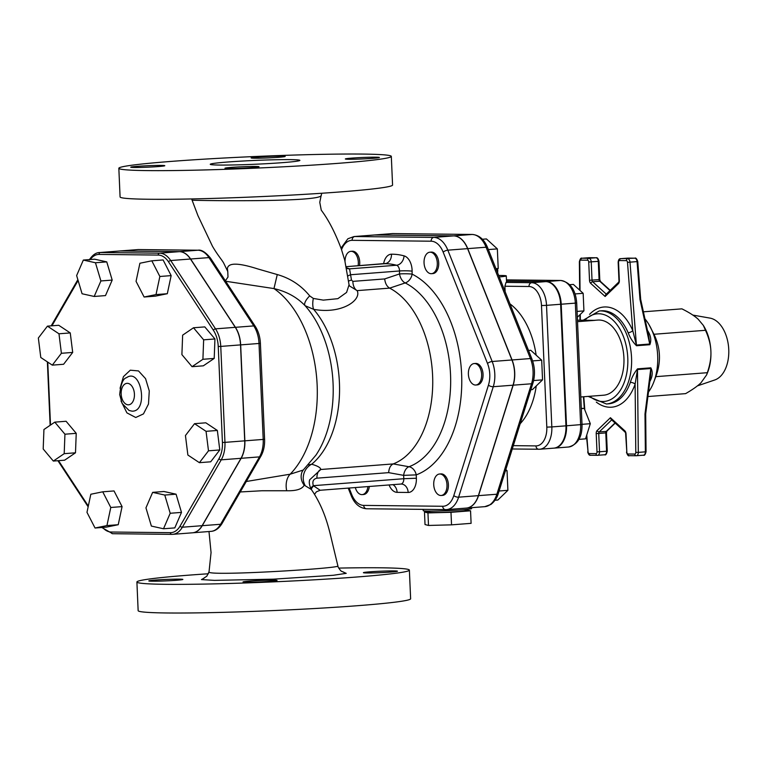 <?xml version="1.0" encoding="UTF-8"?>
<svg xmlns="http://www.w3.org/2000/svg" width="767" height="767" viewBox="0 0 767 767"><rect width="100%" height="100%" fill="white"/><g stroke="black" fill="none" stroke-linecap="round" stroke-linejoin="round"><path stroke-width="1.15" d="M192.162 200.168C188.136 200.417 324.422 202.824 321.239 195.077L319.772 202.344L321.268 210.187C328.602 219.947 335.294 232.919 341.353 249.112L344.738 260.195L349.062 284.787L346.588 292.419L337.863 298.67L323.31 300.127L313.339 298.43L309.715 295.899C301.115 285.382 290.3 278.268 277.27 274.557L257.607 268.881C238.288 262.707 228.221 262.602 227.387 268.555L227.761 271.47L223.906 263.551C222.583 260.588 218.029 255.823 212.449 246.217L197.953 215.68L191.625 198.941M349.052 284.701L349.416 285.88L357.115 290.626L389.636 288.133A91.513 56.212 85.6 0 1 432.713 378.984A91.513 56.212 85.6 0 1 393.241 463.92L393.241 463.92C390.518 465.233 388.994 468.138 388.658 472.645L403.643 475.358L416.222 474.878A8.974 6.98 69.8 0 0 408.964 466.739A8.974 5.474 -79.7 0 0 403.643 475.358L403.787 478.713L416.366 478.234L416.222 474.878A104.245 64.035 -94.4 0 0 461.744 377.92A104.245 64.035 -94.4 0 0 412.109 274.126A8.974 6.635 -63.3 0 1 405.197 282.937A95.453 58.637 85.6 0 1 450.641 377.968A95.453 58.637 85.6 0 1 408.964 466.739L393.241 463.92L320.807 469.5C320.673 467.697 317.634 465.933 311.68 464.227L308.305 464.917M391.314 156.391L392.57 185.048A136.373 5.82 177.5 0 1 300.856 194.559A136.373 5.82 177.5 0 1 149.038 199.257A136.373 5.82 177.5 0 1 120.083 196.946L118.837 168.289A136.373 5.82 -2.5 0 0 147.782 170.6A136.373 5.82 -2.5 0 0 299.6 165.902A136.373 5.82 -2.5 0 0 391.314 156.391A136.373 5.82 -2.5 0 0 254.817 156.526A136.373 5.82 -2.5 0 0 118.837 168.289M343.769 572.201L341.881 571.415C341.056 571.77 337.269 566.219 337.873 565.912C342.408 568.318 204.022 576.698 209.036 571.77L206.831 576.17L203.744 578.222M240.244 491.963L262.017 490.746L286.714 490.746C296.407 490.976 302.236 489.106 304.183 485.127L311.344 489.49C324.585 508.789 328.861 528.06 332.188 542.231L337.883 565.912M338.707 568.098A136.373 5.82 177.5 0 1 409.377 570.111A136.373 5.82 177.5 0 1 317.663 579.622A136.373 5.82 177.5 0 1 165.845 584.32A136.373 5.82 177.5 0 1 136.9 582.009A136.373 5.82 177.5 0 1 208.423 573.754M393.855 570.907A17.047 0.729 177.5 0 1 397.469 571.194A17.047 0.729 177.5 0 1 386.002 572.383A17.047 0.729 177.5 0 1 367.029 572.978A17.047 0.729 177.5 0 1 363.405 572.681A17.047 0.729 177.5 0 1 374.871 571.492A17.047 0.729 177.5 0 1 393.855 570.907M152.422 581.204A17.047 0.729 177.5 0 1 148.808 580.916A17.047 0.729 177.5 0 1 160.274 579.727A17.047 0.729 177.5 0 1 179.248 579.143A17.047 0.729 177.5 0 1 182.862 579.43A17.047 0.729 177.5 0 1 171.405 580.619A17.047 0.729 177.5 0 1 152.422 581.204M270.55 581.328A17.047 0.729 177.5 0 1 252.611 582.191A17.047 0.729 177.5 0 1 243.024 581.961A17.047 0.729 177.5 0 1 249.553 581.098A17.047 0.729 177.5 0 1 267.501 580.236A17.047 0.729 177.5 0 1 277.079 580.475A17.047 0.729 177.5 0 1 270.55 581.328M136.9 582.009L138.146 610.666A136.373 5.82 -2.5 0 0 167.101 612.977A136.373 5.82 -2.5 0 0 318.919 608.279A136.373 5.82 -2.5 0 0 410.633 598.768L409.377 570.111M231.49 167.379A17.047 0.729 177.5 0 1 249.438 166.516A17.047 0.729 177.5 0 1 259.016 166.755A17.047 0.729 177.5 0 1 242.017 168.222A17.047 0.729 177.5 0 1 224.961 168.241A17.047 0.729 177.5 0 1 231.49 167.379M161.185 165.423A17.047 0.729 177.5 0 1 164.8 165.71A17.047 0.729 177.5 0 1 147.801 167.177A17.047 0.729 177.5 0 1 130.745 167.196A17.047 0.729 177.5 0 1 142.211 166.008A17.047 0.729 177.5 0 1 161.185 165.423M278.651 157.293A17.047 0.729 177.5 0 1 260.713 158.155A17.047 0.729 177.5 0 1 251.125 157.925A17.047 0.729 177.5 0 1 268.124 156.449A17.047 0.729 177.5 0 1 285.19 156.439A17.047 0.729 177.5 0 1 278.651 157.293M348.966 159.258A17.047 0.729 177.5 0 1 345.342 158.961A17.047 0.729 177.5 0 1 362.34 157.494A17.047 0.729 177.5 0 1 379.406 157.475A17.047 0.729 177.5 0 1 367.939 158.664A17.047 0.729 177.5 0 1 348.966 159.258M313.339 298.43A10.767 4.247 -81.8 0 0 313.636 309.341C342.14 314.566 361.871 299.782 357.115 290.626A8.974 5.513 -94.4 0 1 352.887 281.374L351.487 280.08A8.974 1.678 -6.3 0 0 348.649 281.125M219.784 165.058A44.86 1.917 177.5 0 1 210.263 164.291A44.86 1.917 177.5 0 1 254.989 160.428A44.86 1.917 177.5 0 1 299.887 160.38A44.86 1.917 177.5 0 1 269.725 163.505A44.86 1.917 177.5 0 1 219.784 165.058M496.709 269.965A16.864 0.719 177.5 0 1 497.773 270.176A16.864 0.719 177.5 0 1 496.68 270.483M429.558 511.627L424.477 512.02L427.948 512.912L450.986 512.308L470.555 510.803L465.406 509.95M465.396 509.528L465.444 510.63A17.948 0.767 177.5 0 1 447.545 512.174A17.948 0.767 177.5 0 1 429.587 512.193L429.539 511.09M424.477 512.02L425.023 524.551L428.504 525.453L427.948 512.912M450.986 512.308L451.542 524.849L428.504 525.453M470.555 510.803L471.101 523.343L451.542 524.849M581.309 408.638L584.214 408.408L590.302 423.691L585.547 438.858L578.941 439.366M581.3 408.38L584.214 408.408M582 424.333L590.302 423.691M577.072 311.421L583.927 310.894L577.321 317.26M575.068 293.934L583.16 293.31L583.927 310.894M569.699 284.701L573.39 284.423L583.16 293.31M436.653 268.383A10.767 6.615 -94.4 0 0 436.078 257.386A10.767 6.615 -94.4 0 0 429.846 252.209A10.767 6.615 -94.4 0 0 424.084 263.455A10.767 6.615 -94.4 0 0 431.505 273.685A10.767 6.615 -94.4 0 0 436.653 268.383M429.846 252.209L431.265 252.103A10.767 6.615 85.6 0 1 437.487 257.281A10.767 6.615 85.6 0 1 438.062 268.277A10.767 6.615 85.6 0 1 432.914 273.57L431.505 273.685M358.084 265.756A10.767 6.615 -94.4 0 0 357.182 256.763A10.767 6.615 -94.4 0 0 350.855 251.336A10.767 6.615 -94.4 0 0 345.035 261.413M350.855 251.336L352.264 251.231A10.767 6.615 85.6 0 1 358.601 256.657A10.767 6.615 85.6 0 1 359.493 265.65M355.313 487.563A10.767 6.615 -94.4 0 0 362.187 494.61A10.767 6.615 -94.4 0 0 367.901 486.585M369.32 486.479A10.767 6.615 85.6 0 1 363.606 494.504L362.187 494.61M434.851 490.055A10.767 6.615 -94.4 0 0 441.188 495.482A10.767 6.615 -94.4 0 0 446.95 484.236A10.767 6.615 -94.4 0 0 439.529 474.016A10.767 6.615 -94.4 0 0 434.851 490.055M439.529 474.016L440.948 473.901A10.767 6.615 85.6 0 1 448.369 484.13A10.767 6.615 85.6 0 1 442.597 495.377L441.188 495.482M475.482 385.034A10.767 6.615 -94.4 0 0 475.847 385.015A10.767 6.615 -94.4 0 0 481.609 373.778A10.767 6.615 -94.4 0 0 474.188 363.548A10.767 6.615 -94.4 0 0 468.397 374.497A10.767 6.615 -94.4 0 0 475.482 385.034M474.188 363.548L475.598 363.443A10.767 6.615 85.6 0 1 483.018 373.663A10.767 6.615 85.6 0 1 477.256 384.909L475.847 385.015M532.624 360.912L541.694 360.212L542.547 379.866L532.48 389.569L530.869 389.694M528.521 350.452L530.764 350.279L541.694 360.212M533.631 380.547L542.547 379.866M482.357 239.256L486.431 238.94L497.352 248.882L498.214 268.527L496.537 270.137M495.971 268.699L498.214 268.527M488.349 249.572L497.352 248.882M499.087 491.005L507.898 490.324L497.831 500.036L495.06 500.247M505.424 470.804L507.035 470.679L507.898 490.324M505.808 469.567L507.035 470.679M54.793 422.138L43.93 429.53L43.192 448.992L53.335 461.063L64.198 453.671L64.936 434.208L54.793 422.138L66.087 421.265L76.23 433.336L64.936 434.208M76.23 433.336L75.492 452.798L64.198 453.671M75.492 452.798L64.629 460.19L53.335 461.063M90.822 494.245L86.978 512.346L95.041 528.012L106.939 525.577L110.784 507.476L102.73 491.81L90.822 494.245M110.784 507.476L122.078 506.613L114.024 490.938L102.73 491.81M122.078 506.613L118.233 524.714L106.939 525.577M118.233 524.714L106.325 527.14L95.041 528.012M145.951 507.869L151.377 526.076L163.505 528.77L170.197 513.267L164.771 495.06L152.643 492.366L145.951 507.869M164.771 495.06L176.065 494.188L163.937 491.494L152.643 492.366M176.065 494.188L181.491 512.394L170.197 513.267M181.491 512.394L174.799 527.897L163.505 528.77M194.53 423.681L205.824 422.809L217.349 430.46L219.784 449.951L210.695 461.801L199.401 462.674L208.49 450.823L206.055 431.322L194.53 423.681L185.441 435.541L187.877 455.032L199.401 462.674M217.349 430.46L206.055 431.322M219.784 449.951L208.49 450.823M193.505 327.768L204.799 326.895L214.942 338.956L214.204 358.419L203.341 365.821L192.047 366.684L202.91 359.292L203.648 339.829L193.505 327.768L182.642 335.16L181.904 354.622L192.047 366.684M214.204 358.419L202.91 359.292M214.942 338.956L203.648 339.829M151.808 260.809L163.103 259.946L171.156 275.612L167.311 293.713L156.017 294.586L159.862 276.484L151.808 260.809L139.901 263.244L136.056 281.345L144.11 297.011L156.017 294.586M171.156 275.612L159.862 276.484M167.311 293.713L155.404 296.139L144.11 297.011M83.335 260.061L94.629 259.188L106.757 261.883L112.193 280.089L100.899 280.952L95.463 262.755L83.335 260.061L76.642 275.564L82.069 293.761L94.197 296.465L100.899 280.952M106.757 261.883L95.463 262.755M112.193 280.089L105.491 295.592L94.197 296.465M47.439 326.148L58.733 325.285L70.257 332.926L58.973 333.789L47.439 326.148L38.35 338.007L40.785 357.499L52.309 365.14L61.398 353.29L58.973 333.789M70.257 332.926L72.692 352.417L61.398 353.29M72.692 352.417L63.603 364.267L52.309 365.14M171.664 534.35L112.672 533.698A1.793 1.409 -89.4 0 1 112.567 533.707L171.76 534.359A1.793 1.409 -89.4 0 0 171.856 534.35A24.812 15.244 -94.4 0 0 172.68 534.331L192.45 532.806A24.812 15.244 -94.4 0 0 202.114 525.692L241.001 458.311A24.812 15.244 -94.4 0 0 244.711 440.843L240.522 344.891A24.812 15.244 -94.4 0 0 235.287 327.327L190.465 259.016A24.812 15.244 -94.4 0 0 179.344 251.643L120.16 250.991A24.812 15.244 -94.4 0 0 119.336 251.02L99.566 252.544A24.812 15.244 -94.4 0 1 100.391 252.516A1.793 1.409 90.6 0 0 99.058 254.414L158.251 255.066A23.02 14.142 85.6 0 1 168.567 261.911L213.379 330.222A23.02 14.142 85.6 0 1 218.24 346.511L222.43 442.463A23.02 14.142 85.6 0 1 218.988 458.666L180.101 526.057A23.02 14.142 85.6 0 1 170.37 532.672L111.177 532.02A23.02 14.142 85.6 0 1 102.567 527.428M192.517 532.797A24.812 15.244 -94.4 0 0 192.594 532.797A24.812 15.244 -94.4 0 0 202.248 525.683L241.145 458.302A24.812 15.244 -94.4 0 0 244.855 440.833L240.665 344.882A24.812 15.244 -94.4 0 0 235.421 327.317L190.609 259.006A24.812 15.244 -94.4 0 0 179.488 251.634L120.294 250.982A24.812 15.244 -94.4 0 0 119.47 251.01A24.812 15.244 -94.4 0 0 119.403 251.01M577.896 321.661A37.679 23.144 -94.4 0 0 577.513 321.661L594.837 320.357L577.446 320.165M580.801 396.97L603.61 395.206A37.679 23.144 -94.4 0 0 623.868 356.876A37.679 23.144 -94.4 0 0 599.075 320.031A37.679 23.144 -94.4 0 0 597.819 320.069L594.214 320.347M697.414 385.878L714.796 379.962A31.399 19.29 -94.4 0 0 728.65 347.787A31.399 19.29 -94.4 0 0 710.031 318.113L692.831 315.084M506.517 281.134L546.344 281.575A22.531 13.844 85.6 0 1 561.204 304.221L566.516 425.79A22.531 13.844 85.6 0 1 554.368 448.11A22.531 13.844 85.6 0 1 554.09 448.129M596.323 402.129A50.238 30.862 -94.4 0 0 635.114 384.133A3.586 1.639 19.1 0 0 630.33 382.426A46.653 28.657 85.6 0 1 608.538 403.825L606.419 403.988A46.653 28.657 -94.4 0 0 631.49 356.54A46.653 28.657 -94.4 0 0 600.801 310.913A46.653 28.657 -94.4 0 0 599.248 310.961L583.188 320.232M636.054 455.742L629.506 455.675A1.793 1.409 -89.4 0 1 629.41 455.675L636.159 455.751A1.793 1.409 -89.4 0 0 636.255 455.742A3.586 2.205 -94.4 0 0 636.37 455.742A3.586 2.205 -94.4 0 0 638.317 452.386L637.482 369.55L650.799 368.524L650.617 375.293L645.68 413.95L644.989 413.95L645.373 451.84L638.317 452.386L635.795 452.377L635.114 384.133L637.482 369.55A3.586 2.205 85.6 0 1 637.521 368.85C634.165 372.973 631.768 377.498 630.33 382.426M644.989 413.95L650.799 368.524A3.586 2.205 85.6 0 1 650.838 367.824L637.521 368.85M649.908 380.883A3.586 1.285 -154.1 0 1 650.157 380.892C652.64 376.079 652.87 371.727 650.838 367.824M649.822 381.563L650.157 380.892M647.664 331.286A3.586 1.026 149.9 0 0 647.99 331.219L647.453 330.337M639.994 299.513L649.726 344.019L636.409 345.045L630.004 262.151L637.061 261.605L639.994 299.513L640.675 299.341L648.92 337.049L649.726 344.019A3.586 2.205 -94.4 0 0 649.831 344.709C651.509 340.423 650.895 335.927 647.99 331.219M636.505 345.735A3.586 2.205 -94.4 0 1 636.409 345.045L632.775 330.635A3.586 1.381 -23.3 0 1 628.163 332.744C630.033 337.729 632.813 342.063 636.505 345.735L649.831 344.709M640.675 299.341L637.751 261.547L637.061 261.605A3.586 2.205 85.6 0 0 634.712 258.191L620.906 258.661A3.586 2.205 -94.4 0 0 620.791 258.661L627.847 258.124A3.586 2.205 85.6 0 1 627.962 258.115L634.712 258.191A1.793 1.409 90.6 0 1 634.808 258.191L628.068 258.115A1.793 1.409 90.6 0 0 627.962 258.115L620.906 258.661A1.793 1.409 -89.4 0 0 619.573 260.559L626.323 260.636A1.793 1.103 85.6 0 1 627.492 262.343L632.775 330.635A50.238 30.862 -94.4 0 0 589.555 314.355M644.942 318.861A46.653 28.657 85.6 0 1 648.949 324.556A46.653 28.657 85.6 0 1 653.446 382.944A46.653 28.657 85.6 0 1 648.479 392.023M610.427 417.718L611.098 419.357L625 432.013A1.793 1.189 -47.7 0 1 624.798 430.795L610.427 417.718L597.177 430.488A3.586 2.205 -94.4 0 0 596.208 433.576L597.004 451.859A1.793 1.103 85.6 0 1 595.978 453.633L589.229 453.556A1.793 1.103 85.6 0 1 588.059 451.849L586.755 435.014M580.044 290.482L579.756 261.815A1.793 1.103 85.6 0 1 580.782 260.128L587.532 260.205A1.793 1.103 85.6 0 1 588.72 262.007L589.516 280.291A3.586 2.205 -94.4 0 0 590.753 283.406L605.125 296.484L605.757 294.633L618.538 282.304A1.793 1.266 -134 0 0 618.375 283.704A3.586 2.205 -94.4 0 0 619.343 280.617L618.547 262.343A1.793 1.103 85.6 0 1 619.573 260.559M703.329 325.381L704.01 326.531A36.787 22.598 85.6 0 1 710.894 351.152A36.787 22.598 85.6 0 1 707.558 372.57L706.628 374.871L707.337 372.695C710.021 364.871 711.21 357.69 710.894 351.152C710.635 344.594 708.833 337.643 705.487 330.299L703.329 325.381L698.181 319.225C694.566 315.908 689.149 312.447 681.911 308.852L643.408 311.814M647.904 396.539L685.612 393.634C692.515 389.655 697.634 386.05 700.952 382.819L706.628 374.871M648.949 324.556L653.963 334.268C660.608 347.93 661.231 362.062 655.814 376.664L707.337 372.695M655.814 376.664L653.446 382.944M653.963 334.268L705.487 330.299M341.545 249.639A21.677 13.317 85.6 0 1 352.149 240.33A3.586 2.828 -89.4 0 1 354.814 236.533A25.263 15.522 -94.4 0 0 353.98 236.562L373.74 235.038A25.263 15.522 85.6 0 1 374.574 235.009L453.575 235.881A25.263 15.522 85.6 0 1 467.592 248.642L511.934 359.972A25.263 15.522 85.6 0 1 513.037 385.187L478.378 495.655A25.263 15.522 85.6 0 1 466.298 508.09L446.538 509.614A25.263 15.522 -94.4 0 0 458.618 497.179A3.586 1.544 -162.6 0 1 453.805 495.587A21.677 13.317 85.6 0 1 442.712 506.268L363.721 505.395A21.677 13.317 85.6 0 1 351.689 494.456L349.138 488.033M309.389 481.197L309.628 479.845L320.807 469.5A8.974 5.513 85.6 0 0 316.944 478.167C313.339 478.944 312.131 481.455 313.329 485.684L403.787 478.713A5.379 3.308 85.6 0 1 400.882 484.044L320.165 490.266L313.329 485.684A8.974 2.905 -25.4 0 0 310.769 488.55M311.287 489.413A8.974 3.71 149.3 0 1 313.626 485.894M384.564 263.723A5.379 3.308 85.6 0 1 384.708 263.704A5.379 3.308 85.6 0 1 384.852 263.695A110.352 67.784 85.6 0 1 396.491 265.238A5.379 3.308 85.6 0 1 399.521 270.972L399.511 273.944A8.974 0.911 -179.8 0 1 412.109 274.126L412.119 271.163A14.352 8.82 -94.4 0 0 404.056 255.862A119.326 73.296 -94.4 0 0 391.458 254.203A14.352 8.82 -94.4 0 0 383.615 263.79M389.617 288.114C386.856 286.455 385.207 283.387 384.689 278.929L399.511 273.944A8.974 5.216 -108.6 0 0 405.197 282.937L389.636 288.133M304.911 485.012A14.352 12.723 109.7 0 1 311.68 464.227A91.513 56.212 85.6 0 0 313.636 309.341L305.093 305.707A95.357 58.58 85.6 0 1 315.937 455.147L303.233 470.056M351.487 280.08L349.56 268.853L346.473 267.798M412.119 271.163A8.974 0.911 -179.8 0 0 399.521 270.972L350.807 274.73A8.974 1.879 -8.1 0 0 347.94 275.986M404.056 255.862A8.974 6.913 105.1 0 1 396.491 265.238L349.56 268.853A8.974 8.121 -65.4 0 1 346.569 268.287M505.137 291.719L504.897 286.235L506.019 282.419A25.119 1.074 177.5 0 0 506.556 282.17L506.287 275.899A25.119 1.074 -2.5 0 0 498.665 275.468M506.517 281.182L545.788 281.614A22.531 13.844 85.6 0 1 560.639 304.259L565.95 425.838A22.531 13.844 85.6 0 1 553.803 448.149L539.69 449.241A22.531 13.844 -94.4 0 0 551.828 426.922L546.804 427.123A18.945 11.639 85.6 0 1 535.96 445.905L513.315 445.646M373.807 235.028A25.263 15.522 85.6 0 1 373.884 235.028A25.263 15.522 85.6 0 1 374.718 234.999L453.719 235.872A25.263 15.522 85.6 0 1 467.736 248.633L512.078 359.963A25.263 15.522 85.6 0 1 513.181 385.178L478.522 495.645A25.263 15.522 85.6 0 1 466.441 508.08A25.263 15.522 85.6 0 1 466.374 508.08M471.6 507.677L471.638 508.559A24.228 1.035 177.5 0 1 447.477 510.649A24.228 1.035 177.5 0 1 423.231 510.678L423.183 509.393M499.259 276.954A25.119 1.074 -2.5 0 0 506.287 275.899M286.714 490.746A14.352 9.156 86.8 0 1 290.166 474.198L246.293 481.494M304.183 485.127A14.352 13.327 23.1 0 1 302.14 471.734L302.188 471.638M302.15 471.724L303.243 470.037L290.166 474.198A104.974 64.486 85.6 0 0 316.666 377.786A104.974 64.486 85.6 0 0 273.972 288.584C286.58 291.498 296.954 297.203 305.093 305.707A10.767 4.161 -42.4 0 1 309.715 295.899M277.27 274.557L273.972 288.584L225.671 281.259M204.329 577.992L201.472 579.584L214.415 580.379L273.503 579.162L333.329 575.279L346.224 573.352L343.165 572.019M50.507 425.052L47.755 362.129M88.31 506.047L58.532 460.66M101.8 527.495L112.567 533.707A1.793 1.409 -89.4 0 1 111.177 532.02M202.114 525.692L182.345 527.217A24.812 15.244 -94.4 0 1 172.68 534.331L171.76 534.359A1.793 1.409 -89.4 0 1 170.37 532.672M241.001 458.311L221.241 459.836L182.345 527.217A1.793 1.055 -150 0 1 180.101 526.057M244.711 440.843L224.952 442.367A24.812 15.244 -94.4 0 1 221.241 459.836A1.793 1.055 -150 0 1 218.988 458.666M240.522 344.891L220.762 346.416L224.952 442.367L222.43 442.463M235.287 327.327L215.517 328.851A24.812 15.244 -94.4 0 1 220.762 346.416L218.24 346.511M190.465 259.016L170.705 260.54L215.517 328.851A1.793 0.949 146.7 0 0 213.379 330.222M179.344 251.643L159.584 253.168A24.812 15.244 -94.4 0 1 170.705 260.54A1.793 0.949 146.7 0 0 168.567 261.911M120.16 250.991L100.391 252.516L159.584 253.168A1.793 1.409 90.6 0 0 158.251 255.066M90.305 259.524A23.02 14.142 85.6 0 1 99.058 254.414M51.945 325.802L78.109 280.482M121.033 400.968L126.919 412.876L135.749 417.497L143.467 413.902L148.491 404.027L149.268 390.93L145.557 378.639L138.511 370.931L130.294 370.193L123.449 376.626L120.055 388.284M132.001 411.16L129.029 410.45L122.135 403.5L119.69 394.593C120.764 384.123 123.036 378.486 126.507 377.7L126.526 377.69C141.329 367.115 148.731 411.917 132.01 411.16L132.001 411.16M128.262 404.823A10.767 6.615 85.6 0 1 121.819 388.639A10.767 6.615 85.6 0 1 133.305 388.764A10.767 6.615 85.6 0 1 128.262 404.823M120.294 250.982L138.645 249.563L197.838 250.224A3.586 2.828 -89.4 0 1 198.039 250.215L137.82 249.591A24.812 15.244 85.6 0 1 138.645 249.563A3.586 2.828 -89.4 0 1 138.846 249.563A3.586 2.828 -89.4 0 1 139.038 249.572M179.488 251.634L197.838 250.224A24.812 15.244 85.6 0 1 208.96 257.597A3.586 1.889 -33.3 0 1 210.513 258.143C205.614 252.19 201.453 249.543 198.039 250.215A3.586 2.828 -89.4 0 1 198.356 250.243M190.609 259.006L208.96 257.597L253.781 325.908A3.586 1.889 -33.3 0 1 255.325 326.454L210.513 258.143M235.421 327.317L253.781 325.908A24.812 15.244 85.6 0 1 259.016 343.472L260.397 343.29C260.071 336.866 258.383 331.248 255.325 326.454M240.665 344.882L259.016 343.472L263.206 439.424L264.586 439.242L260.397 343.29M244.855 440.833L263.206 439.424A24.812 15.244 85.6 0 1 259.495 456.883A3.586 2.109 30 0 0 260.933 456.125C263.608 451.312 264.826 445.685 264.586 439.242M241.145 458.302L259.495 456.883L220.608 524.273A3.586 2.109 30 0 0 222.037 523.516C218.94 528.482 215.239 531.109 210.944 531.378L192.594 532.797M202.248 525.683L220.608 524.273A24.812 15.244 85.6 0 1 210.944 531.378M506.46 279.888L560.466 280.482A3.586 2.828 -89.4 0 1 560.658 280.473A3.586 2.828 -89.4 0 1 560.993 280.501M546.344 281.575L560.466 280.482A22.531 13.844 85.6 0 1 575.327 303.128L576.698 302.946C575.634 289.734 570.284 282.246 560.658 280.473L506.46 279.878M566.516 425.79L582.009 424.525C582.268 437.104 577.762 444.601 568.491 447.017A22.531 13.844 85.6 0 0 580.629 424.707L575.327 303.128L561.204 304.221M584.809 409.904L583.792 396.74M635.795 452.377A1.793 1.103 85.6 0 1 634.76 454.064L628.02 453.987A1.793 1.103 85.6 0 1 626.831 452.185L626.035 433.911A3.586 2.205 -94.4 0 0 624.798 430.795M588.059 451.849L586.448 435.982M599.248 310.961L601.366 310.798A46.653 28.657 85.6 0 1 602.92 310.75A46.653 28.657 85.6 0 1 628.163 332.744M580.341 320.194L580.283 314.403M606.266 294.135L592.651 281.748A1.793 1.103 85.6 0 1 592.028 280.195L591.232 261.911A3.586 2.205 -94.4 0 0 588.864 258.306L582.124 258.23A3.586 2.205 -94.4 0 0 582 258.239C581.002 257.635 580.13 258.795 579.373 261.72L579.756 261.815M605.125 296.484L618.375 283.704M627.492 262.343L630.004 262.151A3.586 2.205 -94.4 0 0 627.655 258.738A1.793 1.409 -89.4 0 0 626.323 260.636M584.77 320.242A43.959 27.008 85.6 0 1 598.797 313.761A43.959 27.008 85.6 0 1 627.444 368.515A43.959 27.008 85.6 0 1 589.746 396.28M625 432.013L626.035 433.911M625.651 433.873L626.831 452.185M626.457 452.156C627.444 455.195 628.432 456.365 629.41 455.675A1.793 1.409 -89.4 0 1 628.02 453.987M645.68 413.95L646.054 451.715L645.373 451.84A3.586 2.205 85.6 0 1 643.436 455.195L636.159 455.751A1.793 1.409 -89.4 0 1 634.76 454.064M597.177 430.488A1.793 1.266 46 0 0 599.209 431.936L611.692 419.904M596.208 433.576L598.72 433.48A1.793 1.103 85.6 0 1 599.209 431.936L606.266 431.39A1.793 1.103 -94.4 0 0 605.786 432.933L606.582 451.217L599.526 451.763L598.72 433.48L606.467 432.847L607.272 451.121L606.582 451.217A3.586 2.205 85.6 0 1 604.645 454.764A3.586 2.205 85.6 0 1 604.53 454.773L597.704 455.301M597.004 451.859L599.526 451.763A3.586 2.205 -94.4 0 1 597.589 455.31L597.368 455.32A1.793 1.409 90.6 0 0 597.464 455.32A3.586 2.205 -94.4 0 0 597.589 455.31L604.645 454.764C605.671 455.416 606.544 454.208 607.272 451.121M595.978 453.633A1.793 1.409 90.6 0 0 597.368 455.32L590.628 455.243A1.793 1.409 90.6 0 0 590.724 455.243L597.272 455.31M589.229 453.556A1.793 1.409 90.6 0 0 590.628 455.243C589.42 455.617 588.433 454.495 587.675 451.888M588.72 262.007L598.289 261.365L599.085 279.648A1.793 1.103 -94.4 0 0 599.708 281.201L592.651 281.748A1.793 1.189 132.3 0 0 590.753 283.406M619.343 280.617L618.538 282.304M618.547 262.343L618.164 262.304C618.403 259.706 619.276 258.489 620.791 258.661M580.782 260.128A1.793 1.409 90.6 0 1 582.124 258.23L595.921 257.76A3.586 2.205 85.6 0 1 598.289 261.365L598.979 261.279L599.775 279.562L589.516 280.291M588.941 257.702A3.586 2.205 85.6 0 1 589.056 257.693A3.586 2.205 85.6 0 1 589.181 257.693A1.793 1.409 -89.4 0 1 589.277 257.683L596.026 257.76A1.793 1.409 -89.4 0 0 595.921 257.76L588.864 258.306A1.793 1.409 90.6 0 0 587.532 260.205M599.775 279.562L600.436 281.422A1.793 1.189 -47.7 0 0 599.708 281.201L609.986 290.559M582 258.239L589.277 257.683A1.793 1.409 -89.4 0 1 589.372 257.693M606.467 432.847L606.889 431.131A1.793 1.266 -134 0 1 606.266 431.39L615.029 422.943M646.054 451.715C645.306 454.639 644.424 455.799 643.436 455.195A3.586 2.205 85.6 0 1 643.312 455.205L636.495 455.723M348.208 488.109L351.181 495.568A3.586 1.285 -21.7 0 1 351.689 494.456M366.703 508.761A3.586 2.828 -89.4 0 1 366.501 508.77A3.586 2.828 -89.4 0 1 363.721 505.395M351.181 495.568C354.488 503.746 359.598 508.147 366.501 508.77L446.538 509.614A25.263 15.522 -94.4 0 1 445.694 509.633A3.586 2.828 -89.4 0 1 445.502 509.643A3.586 2.828 -89.4 0 1 442.712 506.268M478.378 495.655L458.618 497.179L493.267 386.712A3.586 1.544 -162.6 0 1 488.454 385.12L453.805 495.587M513.037 385.187L493.267 386.712A25.263 15.522 -94.4 0 0 492.174 361.497A3.586 1.285 158.3 0 0 487.515 363.481A21.677 13.317 85.6 0 1 488.454 385.12M511.934 359.972L492.174 361.497L447.832 250.167A3.586 1.285 158.3 0 0 443.173 252.151L487.515 363.481M467.592 248.642L447.832 250.167A25.263 15.522 -94.4 0 0 433.806 237.406A3.586 2.828 90.6 0 0 431.14 241.202A21.677 13.317 85.6 0 1 443.173 252.151M352.149 240.33L431.14 241.202M453.575 235.881L433.806 237.406L354.814 236.533L374.574 235.009M389.09 484.955A14.352 8.82 -94.4 0 0 397.105 492.347L408.159 492.462A14.352 8.82 -94.4 0 0 416.366 478.234M400.968 484.044A8.974 7.066 -89.4 0 1 401.199 484.035L400.882 484.044A5.379 3.308 85.6 0 1 400.71 484.054M401.199 484.035A8.974 7.066 -89.4 0 1 408.159 492.462M392.905 484.658A8.974 7.066 -89.4 0 1 397.105 492.347M316.944 478.167L388.658 472.645M386.146 263.445L346.233 266.667L384.852 263.695A8.974 7.076 89.7 0 0 391.458 254.203M384.689 278.929L352.887 281.374M512.27 448.983L539.69 449.241A22.531 13.844 -94.4 0 1 538.942 449.261A3.586 2.828 -89.4 0 1 538.741 449.27A3.586 2.828 -89.4 0 1 535.96 445.905M565.95 425.838L551.828 426.922L546.526 305.352L541.492 305.544L546.804 427.123M560.639 304.259L546.526 305.352A22.531 13.844 -94.4 0 0 531.665 282.707A3.586 2.828 90.6 0 0 529 286.503A18.945 11.639 85.6 0 1 541.492 305.544M504.897 286.235L529 286.503M545.788 281.614L531.665 282.707L506.019 282.419M374.718 234.999L393.068 233.59L472.069 234.462A3.586 2.828 -89.4 0 1 472.261 234.453L392.234 233.609A25.263 15.522 85.6 0 1 393.068 233.59A3.586 2.828 -89.4 0 1 393.27 233.58A3.586 2.828 -89.4 0 1 393.461 233.59M453.719 235.872L472.069 234.462A25.263 15.522 85.6 0 1 486.086 247.214A3.586 1.285 -21.7 0 1 487.591 247.655C484.274 239.477 479.174 235.076 472.261 234.453A3.586 2.828 -89.4 0 1 472.577 234.481M467.736 248.633L486.086 247.214L530.428 358.553A3.586 1.285 -21.7 0 1 531.924 358.994L487.591 247.655M512.078 359.963L530.428 358.553A25.263 15.522 85.6 0 1 531.531 383.768A3.586 1.544 17.4 0 0 532.96 383.03C535.27 375.015 534.925 367.01 531.924 358.994M478.522 495.645L496.872 494.226A3.586 1.544 17.4 0 0 498.31 493.497C498.08 494.073 496.93 499.633 490.861 504.475L484.792 506.661A25.263 15.522 85.6 0 0 496.872 494.226L531.531 383.768L513.181 385.178M520.199 423.71A68.541 42.108 -94.4 0 0 536.258 385.926M536.143 355.169A68.541 42.108 -94.4 0 0 509.978 303.885M321.833 193.246L321.239 195.077M208.988 531.531L211.059 552.566L209.036 571.77M497.639 272.899L497.773 270.176M47.372 361.871L50.143 425.311M57.908 460.708L88.157 506.814M89.193 260.023C92.481 255.047 95.942 252.554 99.566 252.544M77.86 279.648L51.188 325.86M260.933 456.125L222.037 523.516M137.82 249.591L119.47 251.01M576.698 302.946L582.009 424.525M554.368 448.11L568.491 447.017M584.339 408.725L583.419 396.769M579.373 261.72L579.66 290.127M579.91 314.767L579.957 320.194M588.174 396.395L606.419 403.988M618.959 280.588L618.164 262.304M637.751 261.547C636.763 258.671 635.776 257.559 634.808 258.191M596.026 257.76C597.272 257.367 598.26 258.537 598.979 261.279M600.436 281.422L610.225 290.329M606.889 431.131L615.211 423.106M353.98 236.562L347.882 238.758L341.008 248.153M309.609 479.921L309.408 481.072M320.165 490.266L316.416 491.81L314.48 494.322M309.628 479.845C308.88 482.529 309.446 485.732 311.335 489.471M532.96 383.03L498.31 493.497M466.441 508.08L484.792 506.661M373.884 235.028L392.234 233.609M225.383 280.808L227.991 277.05L227.761 271.47"/></g></svg>
